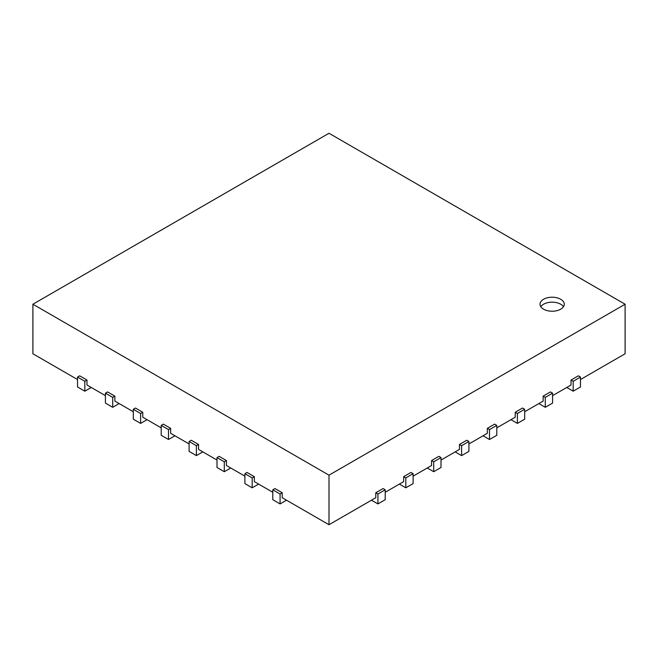 <?xml version="1.0" encoding="UTF-8"?>
<svg xmlns="http://www.w3.org/2000/svg" width="658" height="658" viewBox="0 0 658 658"><rect width="100%" height="100%" fill="white"/><g stroke="black" fill="none" stroke-linecap="round" stroke-linejoin="round"><path stroke-width="0.99" d="M371.482 500.203L377.922 503.913L385.218 499.702L385.218 489.791L383.071 488.557L375.776 492.768L375.776 497.719L329 524.73L329 475.175L625.1 304.226L625.1 353.774L580.471 379.543M77.529 379.543L32.9 353.774L32.9 304.226L329 475.175M105.42 395.647L86.971 384.996L86.971 380.036L79.676 375.825L77.529 377.067L84.824 381.278L86.971 380.036M133.319 411.752L114.862 401.1L114.862 396.141L107.567 391.929L105.42 393.171L112.715 397.383L114.862 396.141M161.21 427.856L142.761 417.205L142.761 412.245L135.466 408.034L133.319 409.276L140.615 413.487L142.761 412.245M189.101 443.961L170.652 433.309L170.652 428.35L163.357 424.139L161.21 425.381L168.506 429.592L170.652 428.35M217 460.065L198.543 449.406L198.543 444.454L191.248 440.243L189.101 441.485L196.397 445.696L198.543 444.454M244.891 476.17L226.434 465.51L226.434 460.559L219.139 456.348L217 457.59L224.296 461.801L226.434 460.559M272.782 492.274L254.333 481.615L254.333 476.663L247.038 472.452L244.891 473.686L252.187 477.905L254.333 476.663M329 524.73L282.224 497.719L282.224 492.768L274.929 488.557L272.782 489.791L280.078 494.01L282.224 492.768M399.381 484.099L405.813 487.808L413.109 483.597L413.109 473.686L410.962 472.452L403.667 476.663L403.667 481.615L385.218 492.274M427.272 467.994L433.704 471.712L441 467.493L441 457.59L438.861 456.348L431.566 460.559L431.566 465.51L413.109 476.17M455.163 451.89L461.603 455.607L468.899 451.388L468.899 441.485L466.752 440.243L459.457 444.454L459.457 449.406L441 460.065M483.054 435.785L489.494 439.503L496.79 435.292L496.79 425.381L494.643 424.139L487.348 428.35L487.348 433.309L468.899 443.961M510.953 419.681L517.385 423.398L524.681 419.187L524.681 409.276L522.534 408.034L515.239 412.245L515.239 417.205L496.79 427.856M538.844 403.576L545.285 407.294L552.58 403.083L552.58 393.171L550.433 391.929L543.138 396.141L543.138 401.1L524.681 411.752M566.735 387.472L573.176 391.189L580.471 386.978L580.471 377.067L578.324 375.825L571.029 380.036L571.029 384.996L552.58 395.647M625.1 304.226L329 133.27L32.9 304.226M571.029 380.036L573.176 381.278L580.471 377.067M573.176 391.189L573.176 381.278M543.138 396.141L545.285 397.383L552.58 393.171M545.285 407.294L545.285 397.383M515.239 412.245L517.385 413.487L524.681 409.276M517.385 423.398L517.385 413.487M487.348 428.35L489.494 429.592L496.79 425.381M489.494 439.503L489.494 429.592M459.457 444.454L461.603 445.696L468.899 441.485M461.603 455.607L461.603 445.696M431.566 460.559L433.704 461.801L441 457.59M433.704 471.712L433.704 461.801M403.667 476.663L405.813 477.905L413.109 473.686M405.813 487.808L405.813 477.905M375.776 492.768L377.922 494.01L385.218 489.791M377.922 503.913L377.922 494.01M272.782 489.791L272.782 499.702L280.078 503.913L286.518 500.203M280.078 503.913L280.078 494.01M244.891 473.686L244.891 483.597L252.187 487.808L258.619 484.099M252.187 487.808L252.187 477.905M217 457.59L217 467.493L224.296 471.712L230.728 467.994M224.296 471.712L224.296 461.801M189.101 441.485L189.101 451.388L196.397 455.607L202.837 451.89M196.397 455.607L196.397 445.696M161.21 425.381L161.21 435.292L168.506 439.503L174.946 435.785M168.506 439.503L168.506 429.592M133.319 409.276L133.319 419.187L140.615 423.398L147.047 419.681M140.615 423.398L140.615 413.487M105.42 393.171L105.42 403.083L112.715 407.294L119.156 403.576M112.715 407.294L112.715 397.383M77.529 377.067L77.529 386.978L84.824 391.189L91.265 387.472M84.824 391.189L84.824 381.278M543.566 299.267A12.14 7.008 180 0 1 556.791 297.753A12.14 7.008 180 0 1 564.284 304.226A12.14 7.008 180 0 1 552.144 311.234A12.14 7.008 180 0 1 540.012 304.226A12.14 7.008 180 0 1 543.566 299.267M563.503 306.702A12.14 7.008 0 0 0 543.566 304.226A12.14 7.008 0 0 0 540.794 306.702"/></g></svg>
